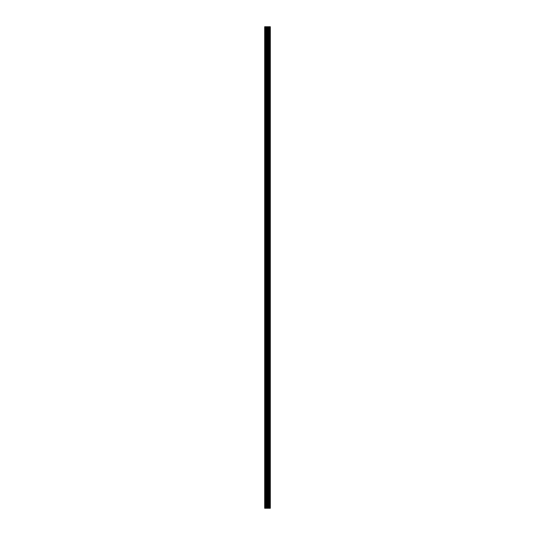 <?xml version="1.0" encoding="UTF-8"?>
<svg xmlns="http://www.w3.org/2000/svg" width="535" height="535" viewBox="0 0 535 535"><rect width="100%" height="100%" fill="white"/><g stroke="black" fill="none" stroke-linecap="round" stroke-linejoin="round"><path stroke-width="0.4" stroke-dasharray="2.67 2.01" d="M264.678 29.719L264.678 30.762L264.678 29.719M267.647 29.719L267.647 31.358L267.647 29.719M270.322 29.719L270.322 31.358L270.322 29.719M264.678 53.5L264.678 54.543L264.678 53.5M267.647 53.5L267.647 55.132L267.647 53.5M270.322 53.5L270.322 55.132L270.322 53.5M264.678 77.281L264.678 76.237L264.678 77.281M267.647 77.281L267.647 75.642L267.647 77.281M270.322 77.281L270.322 75.642L270.322 77.281M264.678 101.055L264.678 102.098L264.678 101.055M267.647 101.055L267.647 102.693L267.647 101.055M270.322 101.055L270.322 102.693L270.322 101.055M264.678 124.836L264.678 123.792L264.678 124.836M267.647 124.836L267.647 123.197L267.647 124.836M270.322 124.836L270.322 123.197L270.322 124.836M264.678 148.61L264.678 149.653L264.678 148.61M267.647 148.61L267.647 150.248L267.647 148.61M270.322 148.61L270.322 150.248L270.322 148.61M264.678 172.39L264.678 171.347L264.678 172.39M267.647 172.39L267.647 170.752L267.647 172.39M270.322 172.39L270.322 170.752L270.322 172.39M264.678 196.164L264.678 197.208L264.678 196.164M267.647 196.164L267.647 197.803L267.647 196.164M270.322 196.164L270.322 197.803L270.322 196.164M264.678 219.945L264.678 218.902L264.678 219.945M267.647 219.945L267.647 218.307L267.647 219.945M270.322 219.945L270.322 218.307L270.322 219.945M264.678 243.719L264.678 244.762L264.678 243.719M267.647 243.719L267.647 245.358L267.647 243.719M270.322 243.719L270.322 245.358L270.322 243.719M264.678 267.5L264.678 268.543L264.678 267.5M267.647 267.5L267.647 269.132L267.647 267.5M270.322 267.5L270.322 269.132L270.322 267.5M264.678 291.281L264.678 290.237L264.678 291.281M267.647 291.281L267.647 289.642L267.647 291.281M270.322 291.281L270.322 289.642L270.322 291.281M264.678 315.055L264.678 316.098L264.678 315.055M267.647 315.055L267.647 316.693L267.647 315.055M270.322 315.055L270.322 316.693L270.322 315.055M264.678 338.836L264.678 337.792L264.678 338.836M267.647 338.836L267.647 337.197L267.647 338.836M270.322 338.836L270.322 337.197L270.322 338.836M264.678 362.61L264.678 363.653L264.678 362.61M267.647 362.61L267.647 364.248L267.647 362.61M270.322 362.61L270.322 364.248L270.322 362.61M264.678 386.39L264.678 385.347L264.678 386.39M267.647 386.39L267.647 384.752L267.647 386.39M270.322 386.39L270.322 384.752L270.322 386.39M264.678 410.164L264.678 411.208L264.678 410.164M267.647 410.164L267.647 411.803L267.647 410.164M270.322 410.164L270.322 411.803L270.322 410.164M264.678 433.945L264.678 432.902L264.678 433.945M267.647 433.945L267.647 432.307L267.647 433.945M270.322 433.945L270.322 432.307L270.322 433.945M264.678 457.719L264.678 458.762L264.678 457.719M267.647 457.719L267.647 459.358L267.647 457.719M270.322 457.719L270.322 459.358L270.322 457.719M264.678 481.5L264.678 482.543L264.678 481.5M267.647 481.5L267.647 483.132L267.647 481.5M270.322 481.5L270.322 483.132L270.322 481.5M264.678 505.281L264.678 504.237L264.678 505.281M267.647 505.281L267.647 503.642L267.647 505.281M270.322 505.281L270.322 503.642L270.322 505.281M270.055 505.281L270.055 503.642L270.055 505.281M270.055 481.5L270.055 483.132L270.055 481.5M270.055 457.719L270.055 459.358L270.055 457.719M270.055 433.945L270.055 432.307L270.055 433.945M270.055 410.164L270.055 411.803L270.055 410.164M270.055 386.39L270.055 384.752L270.055 386.39M270.055 362.61L270.055 364.248L270.055 362.61M270.055 338.836L270.055 337.197L270.055 338.836M270.055 315.055L270.055 316.693L270.055 315.055M270.055 291.281L270.055 289.642L270.055 291.281M270.055 267.5L270.055 269.132L270.055 267.5M270.055 243.719L270.055 245.358L270.055 243.719M270.055 219.945L270.055 218.307L270.055 219.945M270.055 196.164L270.055 197.803L270.055 196.164M270.055 172.39L270.055 170.752L270.055 172.39M270.055 148.61L270.055 150.248L270.055 148.61M270.055 124.836L270.055 123.197L270.055 124.836M270.055 101.055L270.055 102.693L270.055 101.055M270.055 77.281L270.055 75.642L270.055 77.281M270.055 53.5L270.055 55.132L270.055 53.5M270.055 29.719L270.055 31.358L270.055 29.719M267.975 508.25L266.945 508.25L267.975 508.25M266.945 508.25L267.928 508.25L266.945 508.25M264.885 508.25L264.678 26.75L264.885 508.25M270.142 508.25L264.678 508.25L264.678 26.75L270.322 26.75L270.322 508.25L270.142 26.75M266.945 26.75L268.048 26.75L266.945 26.75M264.678 508.25L264.678 26.75L264.678 508.25M264.912 508.25L264.912 26.75M267.527 508.25L267.527 26.75M268.082 508.25L268.082 26.75M265.387 508.25L265.387 26.75M265.701 508.25L265.701 26.75M266.483 508.25L266.483 26.75M266.798 508.25L266.798 26.75M267.841 508.25L267.841 26.75M268.115 508.25L268.115 26.75M268.697 508.25L268.697 26.75M268.784 508.25L268.784 26.75M269.486 508.25L269.486 26.75M269.566 508.25L269.566 26.75M270.188 508.25L270.188 26.75M264.678 30.762L267.647 30.762L264.678 30.762M264.678 54.543L267.647 54.543L264.678 54.543M264.678 78.317L267.647 78.317L264.678 78.317M264.678 102.098L267.647 102.098L264.678 102.098M264.678 125.872L267.647 125.872L264.678 125.872M264.678 149.653L267.647 149.653L264.678 149.653M264.678 173.427L267.647 173.427L264.678 173.427M264.678 197.208L267.647 197.208L264.678 197.208M264.678 220.982L267.647 220.982L264.678 220.982M264.678 244.762L267.647 244.762L264.678 244.762M264.678 268.543L267.647 268.543L264.678 268.543M264.678 292.317L267.647 292.317L264.678 292.317M264.678 316.098L267.647 316.098L264.678 316.098M264.678 339.872L267.647 339.872L264.678 339.872M264.678 363.653L267.647 363.653L264.678 363.653M264.678 387.427L267.647 387.427L264.678 387.427M264.678 411.208L267.647 411.208L264.678 411.208M264.678 434.982L267.647 434.982L264.678 434.982M264.678 458.762L267.647 458.762L264.678 458.762M264.678 482.543L267.647 482.543L264.678 482.543M264.678 506.317L267.647 506.317L264.678 506.317M267.647 506.912L270.055 506.912L267.647 506.912M267.647 483.132L270.055 483.132L267.647 483.132M267.647 459.358L270.055 459.358L267.647 459.358M267.647 435.577L270.055 435.577L267.647 435.577M267.647 411.803L270.055 411.803L267.647 411.803M267.647 388.022L270.055 388.022L267.647 388.022M267.647 364.248L270.055 364.248L267.647 364.248M267.647 340.467L270.055 340.467L267.647 340.467M267.647 316.693L270.055 316.693L267.647 316.693M267.647 292.912L270.055 292.912L267.647 292.912M267.647 269.132L270.055 269.132L267.647 269.132M267.647 245.358L270.055 245.358L267.647 245.358M267.647 221.577L270.055 221.577L267.647 221.577M267.647 197.803L270.055 197.803L267.647 197.803M267.647 174.022L270.055 174.022L267.647 174.022M267.647 150.248L270.055 150.248L267.647 150.248M267.647 126.467L270.055 126.467L267.647 126.467M267.647 102.693L270.055 102.693L267.647 102.693M267.647 78.912L270.055 78.912L267.647 78.912M267.647 55.132L270.055 55.132L267.647 55.132M267.647 31.358L270.055 31.358L267.647 31.358M267.647 28.087L270.055 28.087L267.647 28.087M267.647 51.868L270.055 51.868L267.647 51.868M267.647 75.642L270.055 75.642L267.647 75.642M267.647 99.423L270.055 99.423L267.647 99.423M267.647 123.197L270.055 123.197L267.647 123.197M267.647 146.978L270.055 146.978L267.647 146.978M267.647 170.752L270.055 170.752L267.647 170.752M267.647 194.533L270.055 194.533L267.647 194.533M267.647 218.307L270.055 218.307L267.647 218.307M267.647 242.087L270.055 242.087L267.647 242.087M267.647 265.868L270.055 265.868L267.647 265.868M267.647 289.642L270.055 289.642L267.647 289.642M267.647 313.423L270.055 313.423L267.647 313.423M267.647 337.197L270.055 337.197L267.647 337.197M267.647 360.978L270.055 360.978L267.647 360.978M267.647 384.752L270.055 384.752L267.647 384.752M267.647 408.533L270.055 408.533L267.647 408.533M267.647 432.307L270.055 432.307L267.647 432.307M267.647 456.087L270.055 456.087L267.647 456.087M267.647 479.868L270.055 479.868L267.647 479.868M267.647 503.642L270.055 503.642L267.647 503.642M264.678 504.237L267.647 504.237L264.678 504.237M264.678 480.457L267.647 480.457L264.678 480.457M264.678 456.683L267.647 456.683L264.678 456.683M264.678 432.902L267.647 432.902L264.678 432.902M264.678 409.128L267.647 409.128L264.678 409.128M264.678 385.347L267.647 385.347L264.678 385.347M264.678 361.573L267.647 361.573L264.678 361.573M264.678 337.792L267.647 337.792L264.678 337.792M264.678 314.018L267.647 314.018L264.678 314.018M264.678 290.237L267.647 290.237L264.678 290.237M264.678 266.457L267.647 266.457L264.678 266.457M264.678 242.683L267.647 242.683L264.678 242.683M264.678 218.902L267.647 218.902L264.678 218.902M264.678 195.128L267.647 195.128L264.678 195.128M264.678 171.347L267.647 171.347L264.678 171.347M264.678 147.573L267.647 147.573L264.678 147.573M264.678 123.792L267.647 123.792L264.678 123.792M264.678 100.018L267.647 100.018L264.678 100.018M264.678 76.237L267.647 76.237L264.678 76.237M264.678 52.457L267.647 52.457L264.678 52.457M264.678 28.683L267.647 28.683L264.678 28.683"/><path stroke-width="0.8" d="M266.483 508.25L270.322 508.25L270.322 26.75L264.678 26.75L264.678 508.25L266.483 508.25L266.483 26.75M270.142 508.25L270.142 26.75M268.082 508.25L268.082 26.75M267.527 508.25L267.527 26.75M264.912 508.25L264.912 26.75M270.188 508.25L270.188 26.75M269.566 508.25L269.566 26.75M269.486 508.25L269.486 26.75M268.784 508.25L268.784 26.75M268.697 508.25L268.697 26.75M268.115 508.25L268.115 26.75M267.841 508.25L267.841 26.75M266.798 508.25L266.798 26.75M265.701 508.25L265.701 26.75M265.387 508.25L265.387 26.75"/></g></svg>
